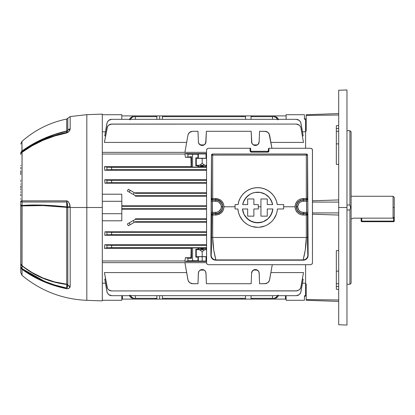 <?xml version="1.0" encoding="UTF-8"?>
<svg xmlns="http://www.w3.org/2000/svg" width="415" height="415" viewBox="0 0 415 415"><rect width="100%" height="100%" fill="white"/><g stroke="black" fill="none" stroke-linecap="round" stroke-linejoin="round"><path stroke-width="0.62" d="M393.067 218.155L394.25 216.9L394.25 207.5L393.067 207.5L393.067 218.155L393.067 207.5L394.25 207.5L394.25 197.452L394.25 221.091L394.25 216.9L393.067 218.155L352.952 218.155L352.449 218.731L352.952 218.155L393.067 218.155M393.067 196.269L393.067 207.5L393.067 196.269L351.111 196.269L393.067 196.269L394.25 197.452M351.111 218.731L352.449 218.731L351.111 218.731M361.745 221.091L361.745 218.155L361.745 221.091L361.154 221.091L361.745 221.091L361.745 221.683L393.659 221.683L393.659 221.091L361.745 221.091L361.745 221.683A0.591 0.591 0 0 1 361.154 221.091L361.745 221.683L393.659 221.683L394.25 221.091L361.745 221.091M393.659 217.527L393.659 221.091L394.25 221.091A0.591 0.591 0 0 1 393.659 221.683L393.659 217.527M361.154 218.155L361.154 221.091L361.154 218.155M350.519 283.736L349.928 284.285L346.971 284.285L349.928 284.285L349.928 209.99L346.971 209.99L349.928 209.99L349.928 284.285L351.111 283.144L351.111 207.5L350.519 207.5L349.928 209.99L350.519 207.5L351.111 207.5L351.111 283.144M350.359 206.198L350.519 207.5L349.928 205.01L349.928 130.715L346.971 130.715L349.928 130.715L349.928 205.01L350.359 206.198M346.971 205.01L349.928 205.01L346.971 205.01M350.359 131.119L349.928 130.715L350.359 131.119M338.697 289.452L336.332 289.245L336.332 286.49L338.697 286.635L336.332 286.49L336.332 283.647L338.697 283.793L336.332 283.647L336.332 271.171L338.697 271.057L336.332 271.171L336.332 250.686L338.697 250.572L336.332 250.686L336.332 289.214M305.601 284.607L305.601 264.697L305.601 284.981L306.192 285.001M346.971 207.5L338.697 207.5L338.697 324.753L338.697 207.5L346.971 207.5L346.971 89.956L346.971 325.044L346.971 207.5M338.697 90.247L338.697 207.5L338.697 90.247L346.971 89.956M338.697 164.428L336.332 164.314L338.697 164.428M306.192 129.999L305.601 130.019L305.601 148.274L305.601 130.393M306.192 299.552L306.192 300.284L338.697 301.42L306.192 300.284L306.192 299.552L338.697 299.988L306.192 299.552L306.192 283.907L306.192 299.552M312.459 200.793L338.697 199.942L312.459 200.793M338.697 215.058L312.459 214.207L338.697 215.058M312.459 202.084L338.697 202.084L312.459 202.084M312.459 212.916L338.697 212.916L312.459 212.916M306.192 114.716L306.192 131.093L306.192 115.448L338.697 115.012L306.192 115.448L306.192 114.716L338.697 113.58L306.192 114.716M336.332 125.797L336.332 164.314L336.332 143.829L338.697 143.943L336.332 143.829L336.332 131.353L338.697 131.207L336.332 131.353L336.332 128.51L338.697 128.365L336.332 128.51L336.332 125.755L338.697 125.548M351.111 131.856L351.111 207.5L351.111 131.856L350.519 131.264M306.192 289.644L305.601 289.644L306.192 289.644M44.981 205.192L66.737 206.909A1.655 0.327 -83.4 0 1 66.701 207.329A1.655 0.327 -83.4 0 1 66.701 207.334L67.801 207.334L67.801 284.872A1.655 1.437 0 0 0 66.701 284.192L66.701 207.5L67.801 207.5L67.78 284.981A1.655 1.167 0 0 0 66.737 284.457L54.588 282.179L42.942 278.268L32.043 272.8L22.057 265.896L22.078 268.661L27.006 272.064L37.526 278.086L45.904 281.858L54.65 284.975L66.732 288.057L66.737 284.457C49.914 282.392 35.021 276.203 22.057 265.896L31.934 272.453L42.849 277.946L54.521 281.889L66.701 284.192L66.701 207.334A1.655 0.327 96.6 0 0 66.701 207.329L42.849 205.575L21.938 205.913L21.938 265.507C34.912 275.866 49.831 282.096 66.701 284.192A1.655 0.327 -83.3 0 1 66.737 284.457A1.655 0.327 96.7 0 0 66.701 284.192A1.655 1.437 180 0 1 67.801 284.872A3.548 3.076 0 0 0 70.182 286.334L69.129 288.15L68.216 288.664L66.711 288.726L54.614 285.639L48.742 283.637L37.474 278.745L32.105 275.866L22.011 269.314L22.011 275.358L22.011 269.314C35.13 278.87 50.028 285.338 66.711 288.726L68.216 288.664M102.308 114.125L86.823 114.665L86.823 207.5L102.308 207.5L102.308 114.125L102.308 300.875L102.308 207.5L86.823 207.5L86.823 300.336L86.823 207.5L70.182 207.5L70.182 286.334L70.182 207.5L86.823 207.5L86.823 300.336C62.426 299.257 40.82 290.936 22.011 275.358L20.75 272.65L20.75 201.104A3.548 1.152 0 0 0 22.078 202.001L22.057 205.451L42.942 205.119M44.664 282.034L45.432 282.35M20.75 265.076L20.75 265.953L20.75 265.076M20.75 255.526L20.75 254.935M20.75 248.943L20.75 250.406L20.75 248.943M20.75 236.986L20.75 237.313M20.75 238.288L20.75 237.764M20.75 243.921L20.75 242.827M20.75 181.786L20.75 181.386M20.75 187.839L20.75 186.262L20.75 187.839M20.75 188.872L20.75 189.406M20.75 185.941L20.75 186.418M20.75 191.704L20.75 192.508M22.011 194.038L22.011 194.381M22.011 194.848L22.011 195.372M20.75 195.947L20.75 194.106M20.75 190.112L20.75 189.722M20.75 194.443L20.75 195.429L20.75 194.443M20.75 231.969L20.75 233.355M20.75 232.514L20.75 231.456M20.75 231.975L20.75 231.71M20.75 216.251L20.75 217.937M20.75 216.879L20.75 217.673M20.75 171.737L20.75 174.15M20.75 174.279L20.75 170.669M20.75 249.866L20.75 250.255L20.75 249.866M20.75 250.255L20.75 251.464M20.75 257.248L20.75 257.736M20.75 199.252L20.75 198.671M20.75 204.714L20.75 204.336M20.75 207.075L20.75 207.567L20.75 207.075M20.75 179.965L20.75 180.39M20.75 168.827L20.75 167.427M20.75 165.206L20.75 165.507L20.75 165.206M20.75 208.174L20.75 207.567M20.75 203.35L20.75 203.978M20.75 244.191L20.75 243.19M20.75 239.823L20.75 240.41M20.75 232.442L20.75 232.862M20.75 172.318L20.75 171.898L20.75 172.318M20.75 170.71L20.75 171.898M20.75 186.646L20.75 185.858M20.75 183.778L20.75 184.291M22.011 184.063L22.011 183.554M20.75 174.58L20.75 174.233M20.75 268.074L20.75 266.606M20.75 262.047L20.75 261.538M20.75 260.76L20.75 261.087M86.823 114.665L70.182 116.568L67.801 118.254L67.78 130.414A1.655 1.598 -0 0 1 66.737 131.135L66.701 119.043L67.801 118.254L67.801 130.294L66.732 132.442C50.07 135.814 35.187 142.278 22.078 151.833L21.938 151.081C34.912 141.645 49.831 134.942 66.701 130.979L66.737 131.135A1.655 1.598 180 0 0 67.78 130.414L67.028 132.292L66.732 132.442L66.737 131.135C49.914 135.098 35.021 141.769 22.057 151.159L22.078 151.833L32.163 145.276L43.067 139.824L54.65 135.513L66.732 132.442L66.737 131.135L54.588 134.569L42.942 139.113L32.043 144.659L22.057 151.159L21.938 141.416L21.938 151.081L31.934 144.55L42.849 138.978L54.521 134.419L66.701 130.979A1.655 1.432 180 0 0 67.801 130.294A3.548 3.066 0 0 1 70.182 128.837L70.182 116.568L70.182 128.837L69.129 131.197L68.216 132.193L66.711 132.93L54.614 136.006L43.02 140.317L32.105 145.779L22.011 152.347L22.011 200.839L66.706 200.844L68.216 201.643L69.129 203.153L70.114 206.582L70.182 207.5L70.114 206.582L70.182 207.329L67.801 207.334L70.182 207.329M86.823 207.5L86.823 114.665L86.823 207.5M70.114 206.582L67.78 207.106L70.114 206.582C69.948 203.864 68.812 201.955 66.706 200.844A3.548 0.799 90 0 0 66.732 202.001L22.078 202.001L66.732 202.001L67.801 207.329L66.701 207.329A1.655 0.327 96.6 0 0 66.737 206.909A1.655 0.431 180 0 1 67.78 207.106A1.655 0.431 0 0 0 66.737 206.909L66.732 202.001L67.318 203.137L67.801 207.5L66.701 207.334C49.831 205.466 34.907 204.994 21.938 205.913L22.057 205.451C35.021 204.533 49.914 205.02 66.737 206.909L66.732 202.001A3.548 0.799 -90 0 1 66.706 200.844L22.011 200.839L22.078 151.833A3.548 1.141 53.7 0 0 22.011 152.347C35.13 142.781 50.028 136.307 66.711 132.93A3.548 0.399 -101.3 0 1 66.732 132.442A3.548 0.399 78.7 0 0 66.711 132.93L68.216 132.193M44.955 138.06L43.461 138.703M44.955 278.797L43.466 278.206M41.64 277.433L39.492 276.457M41.64 205.539L42.003 205.55M44.955 205.648L47.102 205.741M40.53 202.006L42.46 202.006M44.934 202.006L45.863 202.006M40.281 279.42L37.526 278.086M32.163 275.207L28.422 272.966M44.716 139.124L43.98 139.43M40.763 140.856L37.526 142.407M27.006 148.425L25.434 149.467M66.737 284.457A1.655 1.167 180 0 1 67.78 284.981L67.318 287.455L66.732 288.057L66.737 284.457M48.306 280.016L43.725 278.309M42.216 277.682L41.474 277.36M67.78 207.101L67.137 202.494M66.711 132.93C68.812 131.882 69.948 130.647 70.114 129.226A3.548 2.931 -160.7 0 0 67.78 130.414A3.548 2.931 19.3 0 1 70.114 129.226L70.182 128.837A3.548 3.066 180 0 0 67.801 130.294A1.655 1.432 0 0 1 66.701 130.979L66.701 119.043C49.8 122.534 34.876 129.994 21.938 141.416L20.75 144.062M45.8 137.702L43.518 138.683M66.711 288.726A3.548 0.399 -78.7 0 1 66.732 288.057A3.548 0.399 101.3 0 0 66.711 288.726C68.812 288.664 69.948 287.984 70.114 286.692A3.548 3.097 -157.5 0 1 67.78 284.981A3.548 3.097 22.5 0 0 70.114 286.692L70.182 286.334A3.548 3.076 180 0 1 67.801 284.872L66.732 288.057C50.07 284.674 35.187 278.211 22.078 268.661L44.478 281.277M66.908 200.86L68.081 201.498M44.768 202.006L22.311 202.006M22.011 200.839A3.548 0.348 180 0 0 20.75 201.104A3.548 0.348 0 0 1 22.011 200.839A3.548 2.293 90 0 0 22.078 202.001L22.011 200.839L26.176 200.844M42.377 200.844L44.327 200.844M22.078 268.661A3.548 1.152 126.3 0 0 22.011 269.314L22.078 202.001A3.548 1.152 180 0 1 20.75 201.104L20.75 204.548A3.548 1.162 0 0 0 22.057 205.451A3.548 1.162 180 0 1 20.75 204.548L20.75 205.975L21.938 205.913L20.75 205.975L20.75 263.183A3.548 3.113 0 0 0 21.938 265.507A3.548 3.113 180 0 1 20.75 263.183L20.75 264.096A3.548 2.319 0 0 0 22.057 265.896A3.548 2.319 180 0 1 20.75 264.096L20.75 266.845A3.548 2.324 0 0 0 22.078 268.661L20.75 266.845L22.011 269.314A3.548 3.232 180 0 1 20.75 266.845L20.75 272.65M22.011 152.347A3.548 2.884 180 0 0 20.75 154.551A3.548 2.884 0 0 1 22.011 152.347M22.078 151.833A3.548 3.481 180 0 0 20.75 154.551A3.548 3.481 0 0 1 22.078 151.833M22.057 151.159A3.548 3.481 180 0 0 20.75 153.856A3.548 3.481 0 0 1 22.057 151.159M21.938 151.081A3.548 3.03 180 0 0 20.75 153.343A3.548 3.03 0 0 1 21.938 151.081M22.011 269.019L22.011 269.314M246.162 299.101L245.571 299.101L245.452 295.677L245.571 299.101L241.94 299.101L241.914 298.338L241.94 299.101L162.338 299.101L162.457 295.677L162.338 299.101L121.984 299.101L155.656 299.101L155.635 298.338L155.656 299.101L156.922 299.101L156.803 295.677L156.922 299.101L159.63 299.101L159.63 295.677L159.63 299.101L286.101 299.101L252.253 299.101L252.273 298.338L252.253 299.101L250.987 299.101L251.106 295.677L250.987 299.101L250.395 299.101M162.457 119.323L162.338 115.899L159.63 115.899L159.63 119.323L159.63 115.899L155.656 115.899L155.635 116.662L155.656 115.899L121.808 115.899L156.922 115.899L156.803 119.323L156.922 115.899L162.338 115.899L162.457 119.323M250.395 115.899L250.987 115.899L251.106 119.323L250.987 115.899L286.101 115.899L252.253 115.899L252.273 116.662L252.253 115.899L241.94 115.899L241.914 116.662L241.94 115.899L162.338 115.899L245.571 115.899L245.452 119.323L245.571 115.899L246.162 115.899M165.995 116.662L165.969 115.899L165.995 116.662M206.022 165.409L206.022 166.695L206.556 167.063L206.556 165.777L206.022 165.409L206.022 166.695L204.087 166.581L202.183 165.818L197.976 167.063L197.976 165.777L195.823 165.777L195.823 157.856L197.976 157.856L197.976 154.313L198.344 153.944L202.183 153.815L204.849 153.856L198.671 153.898L197.976 154.313L192.586 154.313L197.976 154.313L197.976 157.856L195.823 157.856L196.269 158.302L206.556 158.333L202.183 158.416L202.183 163.334L199.599 165.269L196.269 165.331L195.823 165.777L197.976 165.777L199.511 165.32L205.923 165.388L206.385 165.777L206.385 167.063L204.865 166.602L198.344 166.695L198.344 165.409L197.976 165.777L197.976 167.063L192.586 167.063L197.976 167.063L198.344 166.695L198.344 165.409M205.69 158.276L198.344 158.224L197.976 157.856L198.671 158.276L202.183 158.354L198.344 158.224L198.344 153.944L206.022 153.944L206.556 154.313L206.556 157.856L206.022 158.224L206.385 157.856L206.385 154.313L206.022 153.944L206.022 158.224L205.69 158.276M206.022 249.591L206.022 248.305L206.385 247.937L205.472 248.367L200.274 248.419L202.183 249.182L202.183 249.721L205.69 249.638L206.385 249.223L206.556 247.937L206.556 249.223L205.923 249.612L198.437 249.612L198.344 248.305L200.274 248.419L202.183 249.182L204.087 248.419L206.022 248.305L206.022 249.591L202.183 249.721L202.183 249.182L204.087 248.419L198.5 248.336L197.976 247.937L197.976 249.223L195.823 249.223L195.823 257.144L197.976 257.144L197.976 260.687L198.344 261.056L202.183 261.185L202.183 256.646L206.022 256.776L206.022 261.056L202.183 261.185L205.923 261.082L206.556 260.687L206.385 257.144L206.385 260.687L206.022 261.056L206.022 256.776L206.385 257.144L206.022 256.776M104.793 244.757L206.556 244.757L104.793 244.757L104.419 248.326L104.793 244.757L106.966 245.187L104.793 244.757L104.419 248.326L110.8 247.688L206.556 247.688L111.625 247.688L111.625 245.322L106.966 245.187L106.966 247.822L104.419 248.326L104.793 244.757M191.154 248.326L104.419 248.326L191.154 248.326L190.916 257.694L191.154 248.326L190.916 257.694L191.538 258.322L185.438 257.694L190.916 257.694L191.538 258.322L191.538 247.942L191.154 248.326L191.538 247.942L191.538 258.322L187.933 258.187L187.933 260.822L197.976 260.687L192.586 260.687L192.586 247.937L197.976 247.937L191.538 247.942L192.586 247.937L191.538 247.942L192.586 247.937L192.586 260.687L187.933 260.822L184.908 261.424L187.933 260.822L187.933 258.187L185.438 257.694L184.908 260.978L185.438 257.694L190.916 257.694L191.04 253.14M102.308 260.978L184.908 260.978L185.438 257.694L184.908 260.978L102.308 260.978M121.808 220.796L102.308 220.796L121.808 220.796L121.808 213.704L121.808 220.796M206.556 209.196L121.808 209.196L206.556 209.196M104.959 231.788L206.556 231.788L104.959 231.788L104.741 235.264L104.959 231.788L106.966 232.187L104.959 231.788L104.741 235.264L110.8 234.688L206.556 234.688L111.625 234.688L111.625 232.322L106.966 232.187L106.966 234.823L104.741 235.264L104.959 231.788M206.556 235.264L104.741 235.264L206.556 235.264M206.556 222.222L135.399 222.222L135.399 221.683L206.556 221.683L135.399 221.683L134.258 222.341L133.236 220.573L135.399 219.317L135.399 218.804L206.556 218.804L135.399 218.804L135.399 219.317L206.556 219.317L135.399 219.317L127.384 223.944L128.344 225.755L127.384 223.944L129.2 222.897L130.227 224.671L135.399 221.683L135.399 222.222L206.556 222.222M104.419 166.674L104.793 170.243L104.419 166.674L191.154 166.674L190.916 157.306L191.154 166.674L104.419 166.674L110.8 167.312L206.556 167.312L111.625 167.312L111.625 169.678L104.793 170.243L206.556 170.243L104.793 170.243L106.966 169.813L106.966 167.178L104.419 166.674L104.793 170.243L104.419 166.674M184.908 154.022L185.438 157.306L184.908 154.022L102.308 154.022L184.908 154.022L184.908 153.576L188.145 154.204L192.586 154.313L192.586 167.063L191.538 167.058L191.154 166.674L191.538 167.058L191.538 156.678L185.438 157.306L190.916 157.306L185.438 157.306L184.908 154.022L185.438 157.306L191.538 156.678L190.916 157.306L191.538 156.678L191.538 167.058L192.586 167.063L191.538 167.058L192.586 167.063L192.586 154.313L187.933 154.178L187.933 156.813L187.933 154.178L184.908 153.576L206.556 153.576L184.908 153.576L184.908 154.022M104.741 179.737L104.959 183.212L104.741 179.737L206.556 179.737L104.741 179.737L107.179 180.209L111.625 180.312L111.625 182.678L104.959 183.212L206.556 183.212L104.959 183.212L106.966 182.813L106.966 180.177L104.741 179.737L104.959 183.212L104.741 179.737M128.344 189.245L127.384 191.056L128.344 189.245L127.384 191.056L135.399 195.683L135.399 196.196L135.399 195.683L206.556 195.683L135.399 195.683L133.236 194.428L134.258 192.659L133.236 194.428L129.2 192.104L130.227 190.329L128.344 189.245L127.384 191.056L129.2 192.104L130.227 190.329L128.344 189.245M303.49 142.418L270.891 142.418L303.49 142.418L300.942 127.976L303.49 142.418M111.625 124.069L296.284 124.069L111.625 124.069L108.585 125.18L107.527 126.435L104.419 142.418L186.657 142.418L104.419 142.418L107.179 127.182L108.585 125.18L110.8 124.142L296.284 124.069L297.903 124.355L299.324 125.18L300.382 126.435L300.942 127.976L300.382 126.435L299.324 125.18L297.109 124.142M105.452 131.83L102.308 131.83L105.452 131.83M305.601 131.83L302.457 131.83L305.601 131.83L305.601 119.219L304.423 119.219L304.423 114.716L286.101 114.716L286.101 119.323L286.101 114.716L304.423 114.716L304.423 119.219L305.601 119.219L305.601 118.851L305.601 131.83M303.168 135.866L302.333 135.866L303.168 135.866L300.942 123.234L303.168 135.866M104.959 134.61L106.966 123.234L104.741 135.866L105.576 135.866L104.741 135.866L107.179 122.435L108.585 120.433L110.006 119.608L111.625 119.323L296.284 119.323L297.903 119.608L299.324 120.433L300.73 122.435L302.95 134.61M305.601 295.781L305.601 283.17L302.457 283.17L305.601 283.17L305.601 295.781L304.423 295.781L305.601 295.781L305.601 296.149L305.601 295.781M286.101 295.677L286.101 300.284L304.423 300.284L304.423 295.781L304.423 300.284L286.101 300.284L286.101 295.677M121.808 205.804L206.556 205.804L121.808 205.804M102.308 194.204L121.808 194.204L121.808 201.296L102.308 201.296L121.808 201.296L121.808 194.204L102.308 194.204M206.556 196.196L135.399 196.196L206.556 196.196M135.399 192.778L206.556 192.778L135.399 192.778L135.399 193.317L135.399 192.778M102.308 283.17L105.452 283.17L102.308 283.17M111.625 290.931L296.284 290.931L111.625 290.931L108.585 289.82L107.527 288.565L104.419 272.582L186.657 272.582L104.419 272.582L107.179 287.818L107.999 289.239L109.259 290.298L111.625 290.931L297.109 290.858L299.324 289.82L300.73 287.818L303.49 272.582L270.891 272.582L303.49 272.582L300.942 287.024L300.382 288.565L299.324 289.82L297.109 290.858M104.959 280.39L106.966 291.766L104.741 279.134L105.576 279.134L104.741 279.134L107.179 292.565L108.585 294.567L110.006 295.392L111.625 295.677L296.284 295.677L111.625 295.677L296.284 295.677L297.903 295.392L299.324 294.567L300.73 292.565L303.168 279.134L302.333 279.134L303.168 279.134L300.942 291.766L302.95 280.39M198.946 143.709L201.42 145.4L199.511 144.394L198.448 142.542L197.976 131.29L192.586 131.29L197.976 131.29L198.437 142.495L199.034 143.839L200.087 144.856L202.183 145.473L204.273 144.856L205.326 143.839L205.923 142.495L206.385 131.29L251.163 131.29L251.625 142.495L252.699 144.394L253.928 145.193L255.37 145.473L257.461 144.856L258.514 143.839L259.11 142.495L259.572 131.29L265.787 131.363L267.327 131.923L268.583 132.982L269.62 135.197L271.924 148.274L269.06 133.656L268.002 132.395L264.962 131.29L259.572 131.29L259.1 142.542L258.037 144.394L258.509 143.849L258.037 144.394L255.37 145.473L256.076 145.411L255.37 145.473L252.699 144.394L254.608 145.4L252.699 144.394L251.858 143.196L251.163 131.29L206.385 131.29L205.69 143.196L204.86 144.389L205.316 143.849L204.86 144.384L202.183 145.473L202.888 145.411L202.183 145.473L199.459 144.342M191.538 131.41L190.879 131.612M190.236 131.918L192.586 131.29L189.546 132.395L188.493 133.656L187.933 135.197L184.908 152.341L187.933 135.197L188.493 133.656L190.132 131.975M189.676 132.292L188.099 134.527M206.556 261.424L184.908 261.424L184.908 260.978L184.908 261.424L206.556 261.424M198.946 271.291L198.344 273.215L197.976 283.71L192.586 283.71L189.546 282.605L188.493 281.344L187.933 279.803L184.908 262.659L188.145 280.597L189.546 282.605L191.766 283.637L197.976 283.71L198.437 272.505L199.034 271.161L200.087 270.144L202.183 269.527L204.273 270.144L205.326 271.161L205.923 272.505L206.385 283.71L251.163 283.71L251.625 272.505L252.699 270.606L253.928 269.807L255.37 269.527L257.461 270.144L258.514 271.161L259.11 272.505L259.572 283.71L265.787 283.637L268.002 282.605L269.408 280.597L272.281 264.697L269.62 279.803L269.06 281.344L268.002 282.605L264.962 283.71L259.572 283.71L259.209 273.215L258.602 271.291M191.538 283.59L190.879 283.388M189.676 282.708L188.099 280.473M269.449 280.473L267.872 282.708M266.674 283.388L266.01 283.59M122.399 299.101L122.399 295.677L122.399 299.101L121.808 299.101M245.545 298.338L162.364 298.338L245.545 298.338M135.399 298.338L156.896 298.338L135.399 298.338L135.399 295.677L135.399 298.338L133.547 298.266L131.628 297.228L130.409 295.226M285.51 295.677L285.51 299.101L285.51 295.677M165.969 299.101L165.995 298.338L165.969 299.101M251.013 116.662L272.51 116.662L272.51 119.323L272.51 116.662L251.013 116.662M162.364 116.662L245.545 116.662L162.364 116.662M272.51 116.662L273.651 116.662A4.726 4.093 90 0 1 277.334 119.323M135.399 119.323L135.399 116.662L156.896 116.662L133.236 116.662L135.399 116.662L135.399 119.323M121.808 208.683L206.556 208.683L121.808 208.683M206.556 206.317L121.808 206.317L206.556 206.317M206.556 193.317L135.399 193.317L130.227 190.329L135.399 193.317L206.556 193.317M272.51 298.338L251.013 298.338L272.51 298.338L272.51 295.677L272.51 298.338L274.362 298.266L276.281 297.228L277.5 295.226M206.556 169.678L111.625 169.678L206.556 169.678M206.556 182.678L111.625 182.678L206.556 182.678M206.556 180.312L111.625 180.312L206.556 180.312M206.556 232.322L111.625 232.322L206.556 232.322M206.556 245.322L111.625 245.322L206.556 245.322M206.556 165.3L196.269 165.331L195.823 165.777L195.823 157.856L196.269 158.302L196.269 165.331L196.269 158.302L202.183 158.416L202.183 163.334L199.599 165.269L202.183 163.334L204.761 165.269L202.183 163.334L199.599 165.269L204.761 165.269L202.183 163.334L204.761 165.269L206.556 165.3M257.352 144.923L253.389 144.923L254.831 145.437L256.797 145.198M251.532 141.78L251.998 143.476M269.449 134.527L267.872 132.292M266.674 131.612L266.01 131.41M258.094 144.342L259.209 141.785M204.906 144.342L206.022 141.769M204.164 144.923L200.196 144.923M198.344 141.78L198.811 143.476M251.532 273.231L251.858 271.804L252.699 270.606L254.608 269.6L252.232 271.151L252.683 270.616L251.532 273.231L251.62 272.536L251.163 283.71L206.385 283.71L206.022 273.231L205.415 271.291M204.164 270.077L200.196 270.077M198.344 273.231L199.024 271.177L198.676 271.794L199.511 270.606L201.42 269.6L199.459 270.658M204.906 270.658L202.722 269.563L201.477 269.589L202.888 269.589L202.183 269.527L199.511 270.606L198.811 271.524M258.742 271.524L258.094 270.658M257.352 270.077L253.461 270.03L252.719 270.585M205.55 271.524L204.86 270.611L202.94 269.6L204.849 270.606L205.69 271.804L205.337 271.177L206.022 273.231M110.8 290.858L109.259 290.298M110.8 295.605L110.006 295.392M297.903 295.392L297.109 295.605M110.8 124.142L109.259 124.702M297.903 119.608L297.109 119.396M110.8 119.396L110.006 119.608M296.284 119.323L111.625 119.323L296.284 119.323L299.324 120.433L300.382 121.688L300.942 123.234M278.522 295.226L277.811 296.647L276.722 297.705L274.673 298.338A4.726 4.093 -90 0 0 278.356 295.677M277.5 119.774L276.789 118.353L275.7 117.295L273.651 116.662L275.384 116.734L276.722 117.295L277.811 118.353L278.522 119.774M198.671 271.804L198.448 272.458L198.671 271.804M205.321 271.151L204.86 270.616L205.316 271.151M205.913 272.458L205.695 271.82L205.913 272.458M202.479 269.537L200.751 269.802M201.643 269.563L199.532 270.585M204.828 270.585L202.722 269.563M200.429 269.947L204.087 270.03L203.376 269.714M203.604 269.797L203.257 269.677M251.853 271.82L251.635 272.458L251.853 271.82M252.211 271.177L251.869 271.789L252.211 271.177M252.699 270.606L255.37 269.527L256.076 269.589L254.665 269.589M254.67 269.589L255.37 269.527L258.037 270.606L258.509 271.151L256.133 269.6L258.037 270.606L258.877 271.804L258.524 271.177L259.209 273.231M259.1 272.458L258.877 271.804L259.1 272.458M255.666 269.537L253.949 269.797M254.831 269.563L253.461 270.03L257.274 270.03L255.91 269.563M258.021 270.585L256.563 269.714M256.797 269.802L256.444 269.677M190.916 157.306L191.154 166.674M198.344 249.591L197.976 249.223L197.976 247.937L198.344 248.305L198.344 249.591L202.183 249.721L195.823 249.223L196.269 249.669L199.599 249.731L202.183 251.666L204.761 249.731L202.183 251.666L199.599 249.731L206.556 249.7L204.761 249.731L202.183 251.666L199.599 249.731L196.269 249.669L196.269 256.698L206.556 256.667L202.183 256.584L202.183 251.666L202.183 256.584L196.269 256.698L196.269 249.669L195.823 249.223L195.823 257.144L196.269 256.698L195.823 257.144L197.976 257.144L199.511 256.683L205.69 256.724L202.183 256.646L202.183 261.185L198.671 261.102L197.976 260.687L197.976 257.144L198.344 256.776L198.344 261.056L198.344 256.776L202.183 256.646L198.344 256.776M205.695 143.18L205.913 142.542L205.695 143.18M205.337 143.823L205.684 143.211L205.337 143.823M202.94 145.4L204.849 144.394L202.94 145.4M201.477 145.411L202.183 145.473L201.477 145.411M198.676 143.206L199.024 143.823L198.676 143.206M199.532 144.415L202.183 145.473L204.828 144.415M202.722 145.437L203.604 145.203M203.936 145.053L200.274 144.97L200.985 145.286M200.751 145.198L201.104 145.323M258.524 143.823L258.872 143.206L258.524 143.823M256.133 145.4L258.037 144.394L256.133 145.4M254.67 145.411L255.37 145.473M251.869 143.211L252.211 143.823L251.869 143.211M251.635 142.542L251.853 143.18L251.635 142.542M255.91 145.437L258.021 144.415M252.719 144.415L254.172 145.286M253.949 145.203L254.291 145.323M252.081 143.616L252.688 144.384M255.36 145.473L254.665 145.411M198.344 158.224L198.344 153.944M206.022 153.944L206.022 158.224M202.188 145.473L202.479 145.463L202.188 145.473M198.344 261.056L206.022 261.056M129.387 295.226L130.097 296.647L131.187 297.705L132.52 298.266L134.258 298.338A4.726 4.093 -90 0 1 130.575 295.677M128.344 225.755L130.227 224.671L128.344 225.755L127.384 223.944L128.344 225.755M130.409 119.774L131.119 118.353L132.209 117.295L133.547 116.734L135.399 116.662M130.575 119.323A4.726 4.093 -90 0 1 134.258 116.662L132.52 116.734L131.187 117.295L130.097 118.353L129.387 119.774M121.808 114.716L121.808 119.323L121.808 114.716L102.308 114.716L121.808 114.716M121.808 295.677L121.808 300.284L102.308 300.284L121.808 300.284L121.808 295.677M102.308 213.704L121.808 213.704L121.808 201.296L121.808 213.704L102.308 213.704M250.987 115.899L245.571 115.899M245.571 299.101L250.987 299.101M277.334 295.677A4.726 4.093 90 0 1 273.651 298.338L274.673 298.338M129.553 295.677A4.726 4.093 90 0 0 133.236 298.338M278.356 119.323A4.726 4.093 -90 0 0 274.673 116.662M133.236 116.662A4.726 4.093 90 0 0 129.553 119.323M134.258 222.341L133.236 220.573L129.2 222.897L130.227 224.671L134.258 222.341M111.625 247.688L111.625 245.322L106.966 245.187L106.966 247.822L111.625 247.688M111.625 234.688L111.625 232.322L106.966 232.187L106.966 234.823L111.625 234.688M111.625 295.677L108.585 294.567L109.27 295.049M108.585 294.567L107.065 292.202M111.625 182.678L111.625 180.312L106.966 180.177L106.966 182.813L111.625 182.678M111.625 169.678L111.625 167.312L106.966 167.178L106.966 169.813L111.625 169.678M106.966 123.234L107.527 121.688L108.585 120.433L111.625 119.323M300.942 291.766L300.382 293.312L299.324 294.567L296.284 295.677M299.324 289.82L296.284 290.931M296.284 124.069L299.324 125.18M102.308 262.659L206.556 262.659L102.308 262.659M206.556 152.341L102.308 152.341L206.556 152.341M156.922 115.899L157.513 115.899M161.746 115.899L162.338 115.899M157.513 299.101L156.922 299.101M162.338 299.101L161.746 299.101M286.101 299.101L285.51 299.101M200.274 166.581L204.087 166.581L202.183 165.818L200.274 166.581M257.124 145.053L253.617 145.053M204.761 249.731L199.599 249.731L202.183 251.666L204.761 249.731M243.403 202.064L242.682 204.59L243.963 200.782M246.079 197.561L244.549 199.693L247.957 195.714L250.126 194.225L246.079 197.561L243.423 202.012M255.049 192.456L252.512 193.125L255.054 192.451L260.257 192.446M260.293 192.451L265.226 194.225L262.482 193.001M265.226 194.225L268.329 196.554M271.939 202.053L269.262 197.55L265.294 194.267M258.317 206.779L260.936 206.779L258.317 206.779M215.774 198.531L212.708 198.546L217.382 198.692L220.349 199.921L221.6 200.953L223.379 203.63L224.007 206.779L235.056 206.779L224.007 206.779L223.384 209.933L221.6 212.61L220.355 213.632L218.928 214.399L215.774 215.027L215.774 213.829L212.708 213.829L212.708 215.012L215.774 215.012L212.708 215.027L212.693 237.494L306.317 237.494L306.306 213.829L303.24 213.829L303.24 215.012L306.306 215.012L303.24 215.027L301.632 214.871L298.665 213.637L297.415 212.61L295.63 209.933L295.008 206.779L295.63 203.63L297.415 200.953L298.66 199.926L301.622 198.692L306.306 198.546L303.24 198.531L306.306 198.531L306.343 155.101L212.672 155.101L212.708 198.531L211.526 198.546L215.774 198.531L215.774 199.729L218.472 200.269L220.759 201.794L222.284 204.081L222.824 206.774L222.29 209.471L220.764 211.764L218.477 213.294L215.774 213.829L215.774 212.361A5.582 5.582 0 0 0 221.356 206.779L222.533 206.779A6.759 6.759 0 0 1 215.774 213.543A6.759 6.759 0 0 0 222.533 206.779A6.759 6.759 0 0 0 215.774 200.02L215.774 199.729L212.708 199.729L212.418 200.02L215.774 200.02L215.774 199.729C224.863 199.309 224.873 214.244 215.774 213.829L215.774 213.543L212.418 213.543L212.708 213.829L215.774 213.829L215.774 215.012L211.526 215.012L211.23 214.669L211.463 155.179L210.862 255.438L211.194 257.212L212.174 258.747L213.704 259.811L215.561 260.195L303.453 260.195L305.31 259.811L306.841 258.747L307.821 257.207L308.148 255.438L307.546 155.179L307.199 154.349L306.358 154.007L212.656 154.007L211.816 154.349L211.463 155.179L210.862 255.438L211.251 254.25L211.427 248.564L211.526 215.012L211.515 237.432L211.131 255.173L210.862 255.438L211.194 257.212L212.174 258.747L213.704 259.811L215.561 260.195L303.453 260.195L303.158 259.899L215.857 259.899L215.561 260.195L215.857 259.899L303.158 259.899L305.284 249.892L306.317 237.494L212.693 237.494L213.73 249.892L215.857 259.899C213.004 259.598 211.432 258.021 211.131 255.173C211.432 258.021 213.004 259.598 215.857 259.899C216.059 260.335 212.625 249.005 212.693 237.494L211.515 237.432L212.693 237.494L212.381 201.202L216.863 201.306L218.876 202.141L220.93 204.647L221.356 206.779L220.93 208.916L218.876 211.422L216.863 212.252L212.381 212.361L215.774 212.361L215.774 213.543L212.418 213.543L212.381 212.361L211.199 212.361L211.24 214.721A1.183 1.183 -45 0 1 212.418 213.543A1.183 1.183 135 0 0 211.24 214.721L211.526 215.012L212.708 213.829L211.526 215.012L215.774 215.027C220.78 214.529 223.524 211.78 224.007 206.779C223.519 201.778 220.775 199.029 215.774 198.531M303.24 212.361L303.24 213.543A6.759 6.759 0 0 1 296.476 206.779L297.659 206.779A5.582 5.582 0 0 0 303.24 212.361L306.633 212.361L306.633 201.202L302.151 201.306L300.138 202.141L298.598 203.682L297.659 206.779L298.598 209.881L300.138 211.422L302.151 212.252L306.633 212.361L306.592 213.543L303.24 213.543L303.24 213.829L300.538 213.294L298.25 211.764L296.725 209.476L296.191 206.779L296.476 206.779A6.759 6.759 0 0 0 303.24 213.543L303.24 213.829L306.306 213.829L306.592 213.543L303.24 213.543L303.24 212.361M283.652 206.779L295.008 206.779L283.652 206.779M276.463 201.14L277.293 204.59L283.652 204.59L283.652 208.968L277.453 208.968L277.225 210.815L277.453 208.968A19.832 19.832 0 0 1 257.674 227.327A19.832 19.832 0 0 1 237.899 208.968L235.056 208.968L235.056 204.59L238.054 204.59A19.832 19.832 0 0 1 277.293 204.59L276.468 201.166L275.052 197.939L273.08 195.003L275.041 197.924M267.748 190.412L270.627 192.477L267.748 190.412M261.17 187.974L264.578 188.903L261.165 187.974M254.146 187.979L257.668 187.663L254.162 187.979L250.764 188.908L247.584 190.423L250.759 188.908M242.272 195.003L244.72 192.482L242.267 195.014L240.301 197.939L238.879 201.166L240.301 197.934M268.329 150.93L267.779 151.293L251.231 151.293L250.686 150.93M206.852 149.063L208.33 148.274L250.053 148.274L250.074 151.231L251.002 152.149L267.779 152.175L268.438 151.978L268.941 151.231L268.962 148.274L268.37 148.866L268.962 148.274L310.685 148.274L311.67 148.57L310.685 148.274L268.962 148.274L268.37 148.866L268.37 150.806L268.381 148.746L268.962 148.274L268.962 150.998L268.37 150.806L267.779 151.392L251.231 151.293L267.779 151.392L268.199 151.122M312.158 263.909L310.685 264.697L208.33 264.697L207.075 264.179L206.556 262.923L206.556 150.048L206.587 263.271L206.556 150.048L207.075 148.793M310.685 148.274L311.94 148.793L312.459 150.048L312.459 262.923L312.422 149.701L312.459 262.923L311.94 264.179M306.358 154.007L212.656 154.007L306.358 154.007A1.183 1.183 45 0 1 307.525 155.205L307.484 198.546L307.806 199.542L307.816 212.817L307.484 215.012L307.515 241.551L307.759 254.25L308.148 255.438L307.546 155.179L307.199 154.349L306.343 154.022L306.306 198.546L303.24 198.531C298.235 199.029 295.49 201.778 295.008 206.779C295.49 211.78 298.235 214.529 303.24 215.027L306.306 215.027L306.317 237.494C306.389 249 302.955 260.335 303.158 259.899L304.408 260.096L306.841 258.747L307.966 256.776L307.883 255.173C307.582 258.021 306.005 259.598 303.158 259.899C306.005 259.598 307.582 258.021 307.883 255.173L307.499 237.432L306.317 237.494L307.499 237.432L307.484 215.012L306.306 215.027L307.774 214.721A1.183 1.183 -135 0 0 306.592 213.543L306.306 213.829L307.484 215.012L306.306 213.829L306.306 215.027L303.24 215.027L303.24 213.829C298.956 213.403 296.606 211.053 296.191 206.779L296.725 204.087L298.25 201.799L300.538 200.269L303.24 199.729L303.24 200.02A6.759 6.759 0 0 0 296.476 206.779L296.191 206.779C296.606 202.504 298.956 200.155 303.24 199.729L303.24 200.02L306.592 200.02L306.306 199.729L303.24 199.729L303.24 198.546L303.24 199.729L306.306 199.729L306.592 200.02L306.592 213.543A1.183 1.183 45 0 1 307.774 214.721L307.816 212.361L306.633 212.361L307.816 212.361L307.816 201.202L303.24 201.202A5.582 5.582 0 0 0 297.659 206.779L296.476 206.779A6.759 6.759 0 0 1 303.24 200.02L303.24 201.202L303.24 200.02L306.592 200.02L306.633 201.202L307.816 201.202L307.774 198.837A1.183 1.183 135 0 1 306.592 200.02A1.183 1.183 -45 0 0 307.774 198.837L307.484 198.546A1.183 1.183 135 0 1 306.306 199.729L306.306 198.546L306.306 199.729L307.142 199.387L307.484 198.546L306.306 198.531L307.484 198.546L307.525 155.205L306.343 155.101L307.525 155.205L307.178 154.364L306.343 154.022L212.656 154.007L211.816 154.349L211.489 155.205A1.183 1.183 -45 0 1 212.672 154.022L212.672 155.101L306.343 155.101L306.343 154.022M238.122 210.815L237.899 208.968L238.516 212.62L239.813 216.111L238.516 212.625M242.894 220.718L239.813 216.111M244.191 222.041L247.122 224.287L244.191 222.041M248.746 225.205L249.628 225.625M255.837 227.244L252.185 226.554L257.679 227.327M261.372 226.979L259.525 227.238L264.92 225.957L261.372 226.979M265.657 225.651L266.617 225.2M268.23 224.287L271.166 222.03L268.235 224.282M276.271 214.384L273.651 219.25M273.594 219.317L275.544 216.096L276.613 213.383M221.356 206.779A5.582 5.582 0 0 0 215.774 201.202L215.774 200.02A6.759 6.759 0 0 1 222.533 206.779L221.356 206.779M215.774 200.02L215.774 201.202L212.381 201.202L212.418 200.02L215.774 200.02M211.199 201.202L211.199 212.361L212.381 212.361L212.381 201.202L211.199 201.202L212.381 201.202L212.418 200.02A1.183 1.183 -135 0 1 211.24 198.837L211.199 201.202M212.61 155.101L212.672 154.022L211.832 154.364L211.489 155.205L212.61 155.101M211.526 198.546L211.24 198.837A1.183 1.183 45 0 0 212.418 200.02L212.708 199.729A1.183 1.183 -135 0 1 211.526 198.546L212.708 198.531L212.672 155.101L211.489 155.205L211.526 198.546L211.873 199.387L212.708 199.729L212.708 198.546L211.526 198.546M215.774 199.729L215.774 198.546L212.708 198.546L212.708 199.729L215.774 199.729M250.816 151.122L251.231 151.293L250.639 150.806L250.639 148.274L208.33 148.274M208.33 264.697L310.685 264.697M247.584 190.423L244.72 192.482M239.803 216.096L241.717 219.27L244.181 222.03M277.453 208.968L283.652 208.968L283.652 204.59L277.293 204.59M273.086 195.014L270.632 192.482M267.768 190.423L264.583 188.908M261.185 187.979L257.674 187.663M238.879 201.166L238.054 204.59L235.056 204.59L235.056 208.968L237.899 208.968M250.427 225.957L252.185 226.554M257.674 227.327L259.525 227.238M272.463 220.707L273.635 219.265M276.831 212.62L277.225 210.81M247.667 208.968L242.474 208.968L247.667 208.968L247.667 216.158L253.881 216.158L253.881 208.968L258.317 208.968L258.317 204.59L253.881 204.59L253.881 198.967L247.667 198.967L247.667 204.59L242.682 204.59A15.267 15.267 0 0 1 272.665 204.59L267.244 204.59L267.244 198.967L260.936 198.967L260.936 216.158L267.244 216.158L267.244 208.968L272.873 208.968L271.322 214.348L267.94 218.804L263.177 221.74L257.674 222.767L252.175 221.74L247.413 218.804L244.025 214.348L242.474 208.968L247.667 208.968L247.667 216.158L253.881 216.158L253.881 208.968L258.317 208.968L258.317 204.59L253.881 204.59L253.881 198.967L247.667 198.967L247.667 204.59L242.682 204.59L247.667 204.59M250.126 194.225L252.512 193.125L250.229 194.163M269.268 197.561L270.803 199.693L272.665 204.59L267.244 204.59L267.244 198.967L260.936 198.967L260.936 216.158L267.244 216.158L267.244 208.968L272.873 208.968A15.267 15.267 0 0 1 242.474 208.968L242.988 211.676M260.511 222.497L263.177 221.74L267.94 218.804L269.838 216.723L272.333 211.775M272.359 211.676L272.873 208.968L267.244 208.968M269.833 216.729L271.322 214.348M254.877 222.507L260.438 222.513M249.737 220.541L254.841 222.497M254.914 222.513L257.663 222.767M244.036 214.358L245.519 216.739L249.581 220.443M247.418 218.809L248.544 219.737M243.019 211.775L244.015 214.322M267.244 204.59L272.665 204.59L271.965 202.115M243.387 202.115L242.682 204.59M250.032 194.277L247.957 195.719M255.018 192.461L252.533 193.12M265.159 194.184L260.335 192.461M271.924 202.006L270.798 199.693M272.344 211.728L272.873 208.968M265.693 220.49L267.94 218.804M260.475 222.507L263.177 221.74M257.679 222.767L259.136 222.694M249.664 220.495L250.94 221.2M245.519 216.734L246.458 217.854M244.036 214.363L244.751 215.629M243.003 211.728L243.475 213.118M206.691 263.603L206.587 263.271M206.556 150.048L206.587 149.701M312.324 149.369L312.422 149.701M312.459 262.923L312.422 263.271M268.37 150.806L268.962 150.998L267.779 152.175L267.779 151.392L267.779 152.175L251.231 152.175L251.231 151.392L251.231 152.175L250.053 150.998L250.639 150.806L250.053 150.998L250.053 148.274L250.639 148.274L250.639 150.806L251.231 151.392L267.779 151.392L268.37 150.806M305.601 125.356L306.192 125.356L305.601 125.356M346.971 325.044L338.697 324.753M306.192 292.601L305.601 292.601M306.192 286.692L305.601 286.692M102.308 300.875L86.823 300.336M304.423 296.149L305.601 296.149M304.423 118.851L305.601 118.851M306.192 122.399L305.601 122.399M306.192 128.308L305.601 128.308"/></g></svg>
